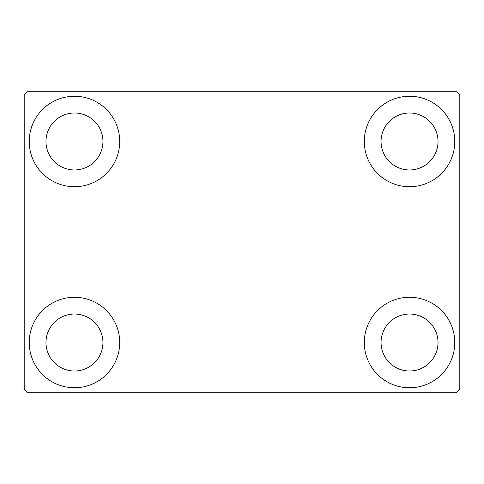 <?xml version="1.0" encoding="UTF-8"?>
<svg xmlns="http://www.w3.org/2000/svg" width="484" height="484" viewBox="0 0 484 484"><rect width="100%" height="100%" fill="white"/><g stroke="black" fill="none" stroke-linecap="round" stroke-linejoin="round"><path stroke-width="0.73" d="M29.228 342.521A45.236 45.236 0 0 1 74.463 297.285A45.236 45.236 0 0 1 119.699 342.521A45.236 45.236 0 0 1 74.463 387.757A45.236 45.236 0 0 1 29.228 342.521M364.301 141.479A45.236 45.236 0 0 1 409.537 96.243A45.236 45.236 0 0 1 454.772 141.479A45.236 45.236 0 0 1 409.537 186.715A45.236 45.236 0 0 1 364.301 141.479M364.301 342.521A45.236 45.236 0 0 1 409.537 297.285A45.236 45.236 0 0 1 454.772 342.521A45.236 45.236 0 0 1 409.537 387.757A45.236 45.236 0 0 1 364.301 342.521M29.228 141.479A45.236 45.236 0 0 1 74.463 96.243A45.236 45.236 0 0 1 119.699 141.479A45.236 45.236 0 0 1 74.463 186.715A45.236 45.236 0 0 1 29.228 141.479M45.98 141.479A28.483 28.483 0 0 1 74.463 112.996A28.483 28.483 0 0 1 102.941 141.479A28.483 28.483 0 0 1 74.463 169.957A28.483 28.483 0 0 1 45.98 141.479M381.059 342.521A28.483 28.483 0 0 1 409.537 314.043A28.483 28.483 0 0 1 438.02 342.521A28.483 28.483 0 0 1 409.537 371.004A28.483 28.483 0 0 1 381.059 342.521M381.059 141.479A28.483 28.483 0 0 1 409.537 112.996A28.483 28.483 0 0 1 438.02 141.479A28.483 28.483 0 0 1 409.537 169.957A28.483 28.483 0 0 1 381.059 141.479M45.98 342.521A28.483 28.483 0 0 1 74.463 314.043A28.483 28.483 0 0 1 102.941 342.521A28.483 28.483 0 0 1 74.463 371.004A28.483 28.483 0 0 1 45.98 342.521M456.448 91.216L27.552 91.216L24.2 94.568L24.2 389.432L27.552 392.784L456.448 392.784L459.8 389.432L459.8 94.568L456.448 91.216"/></g></svg>
